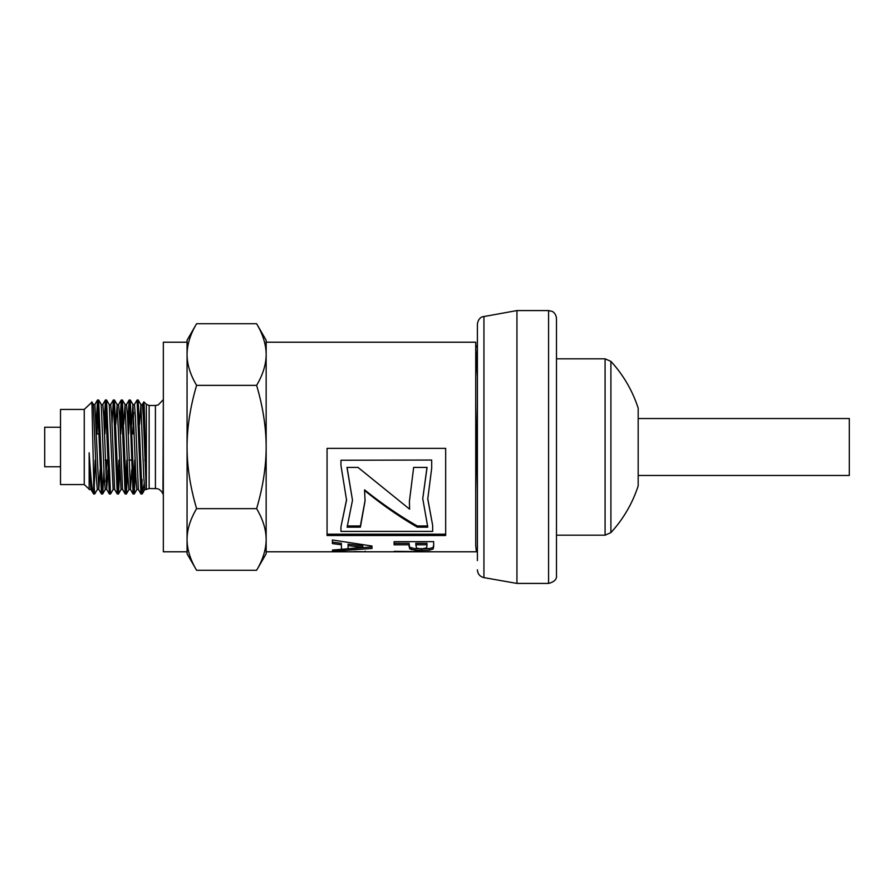 <?xml version="1.0" encoding="UTF-8"?>
<svg xmlns="http://www.w3.org/2000/svg" width="894" height="894" viewBox="0 0 894 894"><rect width="100%" height="100%" fill="white"/><g stroke="black" fill="none" stroke-linecap="round" stroke-linejoin="round"><path stroke-width="1.34" d="M94.697 493.991L93.669 493.991L93.669 479.318L94.697 494.002L97.368 489.42M103.95 469.696L102.765 493.589L101.48 493.991L98.798 489.409L100.128 469.685M102.609 493.991L98.653 400.009L97.524 400.009L101.413 493.935M98.083 404.647L97.021 433.948M94.127 489.353L95.189 460.052M96.183 424.304L97.524 400.009M113.192 489.409L110.51 493.991L109.325 493.946L106.71 489.42L108.04 469.696M110.51 493.991L106.554 399.998L105.425 400.009L109.325 493.946M105.995 404.647L104.933 433.948M104.084 424.304L105.425 399.998M119.762 469.696L118.477 493.946L117.237 493.946L114.622 489.42L113.125 489.476L109.236 404.58L106.621 400.054M118.421 493.991L114.466 400.009L113.337 400.009L117.237 493.946M111.996 424.315L113.337 400.009M127.674 469.696L126.389 493.946L125.149 493.935L122.59 489.465L121.036 489.476L117.148 404.58L114.521 400.054M126.333 493.991L122.377 400.009L121.249 400.009L125.149 493.935M121.807 404.647L120.757 433.948M117.863 489.353L118.913 460.052M119.908 424.304L121.249 400.009M135.586 469.685L134.234 493.991L133.05 493.946L130.435 489.42L131.764 469.696M134.234 493.991L130.267 400.009M129.719 404.647L128.658 433.948M125.763 489.353L126.825 460.052M127.808 424.304L129.105 400.054L129.842 406.759L133.05 493.946M141.587 489.353L142.045 479.318L142.045 493.991L140.961 493.946L138.346 489.42L135.43 416.593L134.458 404.535L132.893 404.524L135.877 477.407L136.849 489.465L138.38 489.476M142.045 493.991L138.19 400.009L137.061 400.009L140.961 493.946M133.675 489.353L134.737 460.052M134.391 404.591L137.061 400.009M142.302 404.58L143.867 401.875L146.359 404.323L146.359 489.588L144.213 405.463L143.733 402.658L143.263 414.984M142.291 493.745L144.102 483.866M139.542 424.304L140.872 404.58L143.789 477.418L144.761 489.476L146.292 489.476M140.805 404.524L142.369 404.524L143.342 416.582L146.258 489.409L149.153 488.526L156.863 488.649C156.461 488.549 160.585 488.705 162.954 493.991L163.334 400.009M123.718 424.315L125.048 404.591L127.965 477.418L128.937 489.476L130.502 489.476M131.63 424.304L132.893 404.524M132.871 433.948L133.675 412.425M124.981 404.524L126.546 404.524L127.518 416.582L130.435 489.42M115.807 424.304L117.148 404.58M117.08 404.524L118.634 404.524L119.606 416.582L122.523 489.409M101.257 404.535L104.24 477.418L105.213 489.476L106.777 489.476M105.995 481.587L106.799 460.052M114.622 489.42L111.705 416.593L110.733 404.535L109.236 404.58M98.798 489.409L94.909 404.524L93.356 404.524L96.328 477.418L97.301 489.476L98.865 489.476M101.29 404.524L102.821 404.524L103.793 416.582L106.71 489.42M93.669 493.834L93.423 493.745C92.06 490.515 90.64 476.848 89.154 452.766L89.154 488.66L89.4 489.465L90.953 489.476L91.613 483.866M90.171 481.575L90.573 472.267M84.248 484.57L60.513 484.57L60.513 409.43L84.248 409.43L84.248 484.57L89.456 489.409M89.154 488.66L89.299 489.621M93.669 493.991L90.897 489.42L89.154 452.766M89.959 476.737L90.171 467.115M84.248 409.43L91.926 402.155L93.669 479.318M477.396 550.101L476.39 551.799L475.731 545.642L475.731 342.212L266.155 342.212L266.155 551.788L476.39 551.788M347.442 551.777L332.523 551.598M433.78 551.777L394.209 551.341L433.78 551.777M371.96 546.022L371.982 548.458L332.49 551.263L332.467 550.034L341.441 549.341L341.385 544.792L332.4 543.586L332.367 539.976L371.96 546.022M433.679 546.424L433.121 549.005L429.265 550.168L415.442 550.335L409.653 548.827L409.039 544.815L394.12 544.826L394.098 541.686L433.646 541.641L433.679 546.58M327.07 535.517L327.07 448.352L445.67 448.352L445.67 535.517L327.07 535.517M365.378 551.777L365.143 551.196L365.378 551.777L354.158 551.598M445.67 534.176L327.07 534.176M340.96 460.242L431.69 460.041L340.96 460.242L340.96 465.495L346.559 500.104L340.96 526.801L340.96 531.405L432.662 531.405L432.662 525.426L427.757 499.008L431.69 468.232L431.69 460.242M427.757 498.606L432.662 525.426M340.96 526.801L346.548 499.701M433.679 544.915L433.121 547.474L429.265 548.603L415.442 548.782L409.653 547.296L409.039 543.34L394.12 543.351L394.109 541.686M426.986 544.859L426.974 543.317L415.755 543.328L416.414 548.123L421.443 548.961L426.74 547.832L426.974 544.792L415.755 544.804M426.974 543.317L426.974 544.792M394.12 543.351L394.12 544.826M409.039 543.34L409.039 544.815M409.653 547.296L409.653 548.827M426.997 467.417L422.75 498.606L427.768 527.169L417.286 527.169C399.719 517 382.151 504.786 364.584 490.504L365.076 500.841L360.394 527.169L347.118 527.169L352.493 500.238L346.973 467.417L358.013 467.417L409.597 509.155L409.396 501.512L413.654 467.417L427.075 467.417L422.75 498.606M409.396 501.087L409.597 509.155M347.073 467.417L352.493 500.238M365.076 500.428L360.394 525.951L347.632 525.951M427.31 525.951L417.286 525.951C399.719 515.95 382.151 503.914 364.584 489.856L364.584 490.504M360.394 525.951L360.394 527.169M417.286 525.951L417.286 527.169M341.441 549.341L341.385 543.317L332.4 542.122L332.378 539.987M371.971 546.927L341.441 549.274M362.752 547.296L362.752 545.787L348.057 544.155L348.09 548.748L362.752 547.296L348.057 545.642M332.4 542.122L332.4 543.586M341.385 543.317L341.385 544.792M332.49 550.034L332.49 551.263M256.612 570.283C262.925 559.622 266.099 549.352 266.155 539.462L266.155 553.766L256.612 570.283L196.602 570.283C190.288 559.622 187.103 549.352 187.058 539.462L187.058 340.234L196.602 323.717C190.288 334.378 187.103 344.648 187.058 354.538C187.103 364.417 190.288 374.698 196.602 385.359C190.288 406.681 187.103 427.231 187.058 447C187.103 466.769 190.288 487.319 196.602 508.641C190.288 519.302 187.103 529.583 187.058 539.462L187.058 553.766L196.602 570.283M266.155 539.462C266.099 529.583 262.925 519.302 256.612 508.641C262.925 487.319 266.099 466.769 266.155 447C266.099 427.231 262.925 406.681 256.612 385.359C262.925 374.698 266.099 364.417 266.155 354.538C266.099 344.648 262.925 334.378 256.612 323.717L196.602 323.717M256.612 323.717L266.155 340.234L266.155 354.538M196.602 385.359L256.612 385.359M187.058 354.538L187.058 342.212L163.334 342.212L163.334 551.788L187.058 551.788L187.058 539.462M196.602 508.641L256.612 508.641M475.731 405.764L477.396 490.393M475.731 347.621L477.396 376.609M145.398 460.052L144.739 460.052M131.485 460.052L128.915 460.052M107.761 460.052L105.19 460.052M60.513 427.231L44.7 427.231L44.7 466.769L60.513 466.769M556.481 358.818L605.082 358.818L605.082 535.182L556.481 535.182M610.904 532.623A126.546 126.546 0 0 0 638.182 485.811L638.182 408.189A126.546 126.546 0 0 0 610.904 361.377L610.904 532.623L605.082 535.182M477.396 560.594L477.396 324.176C478.256 317.661 482.794 316.632 482.391 316.822L516.944 310.576L548.581 310.576L552.056 311.38C551.956 311.213 555.979 312.889 556.481 318.476L556.481 575.524C556.962 579.245 554.325 581.882 548.581 583.424L548.581 310.576M548.581 583.424L516.944 583.424L516.944 310.576M638.562 418.526L849.3 418.526L849.3 475.474L638.562 475.474M409.061 545.061L409.061 546.558M411.531 548.178L411.531 549.732M415.442 548.782L415.442 550.335M421.566 548.983L421.566 550.548M429.265 548.603L429.265 550.168M433.121 547.474L433.121 549.005M146.359 404.323L149.153 405.474L149.153 488.526M149.153 405.474L155.422 405.474L155.422 488.526M516.944 583.424L483.933 577.613L483.933 316.387M129.172 400.009L130.289 400.009M97.457 400.054L94.842 404.58M105.369 400.054L102.754 404.58M113.281 400.065L110.666 404.591M121.193 400.054L118.567 404.58M129.105 400.054L126.479 404.58M155.422 405.474L158.204 404.971L162.954 400.009M93.412 404.58L91.847 401.875M101.324 404.591L98.709 400.065M105.28 489.42L102.665 493.946M121.092 489.42L118.477 493.946M125.048 404.591L122.433 400.065M129.004 489.42L126.389 493.946M132.96 404.58L130.345 400.054M136.916 489.409L134.301 493.935M140.872 404.58L138.257 400.054M144.817 489.42L142.425 493.566M475.887 347.621L477.396 345.006M96.496 433.948L99.145 433.948M610.904 361.377L605.082 358.818M638.182 485.811L638.182 408.189M483.933 577.613C479.877 576.585 477.698 573.993 477.396 569.824"/></g></svg>

